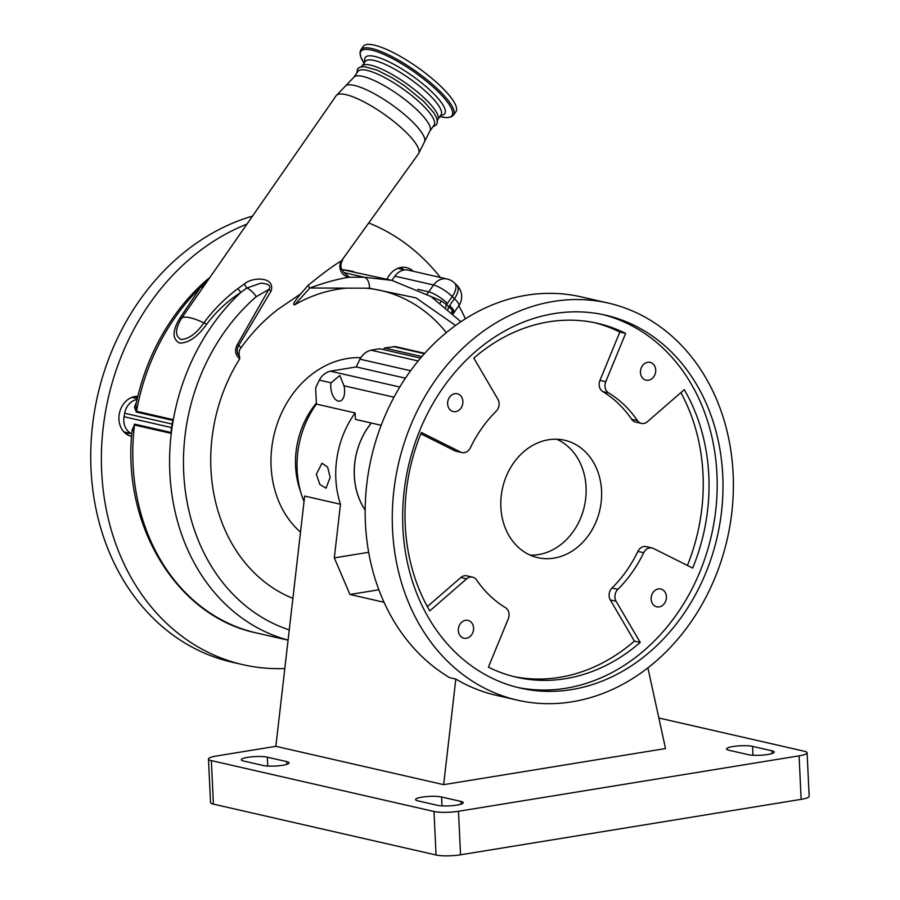 <?xml version="1.0" encoding="UTF-8"?>
<svg xmlns="http://www.w3.org/2000/svg" width="900" height="900" viewBox="0 0 900 900"><rect width="100%" height="100%" fill="white"/><g stroke="black" fill="none" stroke-linecap="round" stroke-linejoin="round"><path stroke-width="1.35" d="M123.907 431.91L131.816 433.71A15.941 13.196 -77.1 0 1 124.065 416.734L171.495 427.567A15.941 13.196 102.9 0 0 171.292 432.529A3.544 2.936 -77.1 0 1 171.27 433.406A201.015 166.455 -77.1 0 1 173.317 419.681A3.544 2.936 -77.1 0 1 173.104 420.469A15.941 13.196 102.9 0 0 172.102 424.08L124.672 413.246A15.941 13.196 -77.1 0 1 127.789 405.652A15.941 13.196 -77.1 0 1 137.059 399.521M237.893 288.596L244.316 284.029C251.899 276.896 275.614 276.154 271.125 290.993L238.68 345.499C236.419 349.571 236.711 353.239 239.546 356.524A9.248 7.661 -77.1 0 1 239.771 349.515L241.166 347.591C251.933 332.606 264.33 319.759 278.359 309.049L300.15 294.244L298.654 296.269L308.07 285.412C322.481 273.589 333.63 265.387 341.494 260.809L418.455 153.866A50.389 12.555 -144.8 0 0 404.843 131.085A50.389 12.555 -144.8 0 0 363.386 101.576A50.389 12.555 -144.8 0 0 336.127 95.749L181.834 317.846C175.061 328.759 174.791 335.981 181.024 339.502C188.786 339.086 196.403 333.551 203.85 322.875C213.39 309.949 224.741 298.519 237.893 288.596A10.631 0.866 -124.6 0 0 240.953 292.32C227.588 301.005 216.214 311.569 206.82 324.034C197.876 336.589 188.854 342.956 179.73 343.114C172.091 339.221 172.181 330.817 180 317.902L200.599 287.314L208.856 278.438M208.417 279.067A10.631 7.673 41 0 1 207.979 279.304A10.631 3.949 49.1 0 0 207.112 279.675C194.67 290.475 183.51 302.873 173.644 316.845C155.183 343.181 142.594 372.555 135.889 404.966L136.541 411.266L173.317 419.681M131.614 436.399A20.363 16.864 -77.1 0 1 131.445 436.354A20.363 16.864 -77.1 0 1 119.228 414.349A20.363 16.864 -77.1 0 1 137.824 396.293M387.067 279.259A20.363 16.864 -77.1 0 1 389.306 275.287A20.363 16.864 -77.1 0 1 406.553 267.626A20.363 16.864 -77.1 0 1 413.291 271.271M284.816 668.531A230.243 190.654 -77.1 0 1 242.921 664.673A230.243 190.654 -77.1 0 1 150.536 302.377A230.243 190.654 -77.1 0 1 246.623 224.235M368.944 223.076A230.243 190.654 -77.1 0 1 440.325 277.447M458.854 305.719A230.243 190.654 -77.1 0 1 465.39 318.78M242.921 664.673L232.268 662.242A230.243 190.654 -77.1 0 1 139.882 299.947A230.243 190.654 -77.1 0 1 252.214 216.203M134.944 396.495A20.363 16.864 -77.1 0 1 137.284 398.543M129.499 433.181A20.363 16.864 -77.1 0 1 126.36 434.07M400.984 267.48A20.363 16.864 -77.1 0 1 403.436 269.64M206.82 324.034A10.631 2.542 -144.5 0 1 203.85 322.875A48.701 12.139 -144.8 0 0 181.834 317.846A10.631 2.734 34.8 0 1 180 317.902M391.882 280.361L394.864 276.142A15.941 13.196 -77.1 0 1 408.364 270.146L447.075 279A15.941 13.196 -77.1 0 0 433.575 284.996L394.864 276.142M341.494 260.809A10.631 10.373 -113.6 0 0 349.515 277.222C338.445 278.786 325.215 282.386 309.836 288.022L294.671 304.83C291.285 304.976 297.405 298.463 298.654 296.269M430.886 296.483L441.225 300.892L446.535 304.549L452.441 310.387L453.206 313.751M173.104 420.469L136.316 412.054L134.494 407.194L136.53 401.895M124.065 416.734L124.672 413.246M239.546 356.524L239.726 358.819A160.526 132.93 102.9 0 0 292.894 598.354M446.31 332.606A160.526 132.93 102.9 0 0 366.165 288.191L346.702 288.146A160.526 132.93 102.9 0 0 294.671 304.83M455.558 325.451L415.912 297.855L369.473 288.191L366.165 288.191M239.726 358.819C235.17 355.027 234.394 350.246 237.398 344.475L268.774 289.496C273.037 284.659 263.7 282.78 260.156 283.399L246.803 288.022L240.953 292.32A201.015 166.455 -77.1 0 0 171.641 492.559A201.015 166.455 -77.1 0 0 288.09 640.08M308.07 285.412A10.631 3.757 -137.9 0 0 309.836 288.022L346.702 288.146M203.614 285.964A10.631 6.12 35.7 0 1 200.599 287.314A201.015 166.455 102.9 0 0 175.691 316.609A201.015 166.455 102.9 0 0 136.541 411.266A3.544 2.936 -77.1 0 1 136.316 412.054M244.316 284.029A10.631 0.641 -118.8 0 0 246.803 288.022A10.631 3.949 -130.9 0 1 256.219 296.707A191.317 158.422 102.9 0 0 224.314 332.145A191.317 158.422 102.9 0 0 289.26 629.91M271.125 290.993A10.631 2.317 27.8 0 1 268.774 289.496L256.219 296.707M344.374 272.993L349.515 277.222L364.298 277.245L391.815 280.35L430.931 296.505L460.879 321.728M440.291 302.884L441.225 300.892M445.916 307.316A3.544 1.823 130.2 0 1 446.535 304.549A33.649 27.866 -77.1 0 0 447.401 303.368A15.941 3.971 35.2 0 0 428.749 291.836L417.757 289.327M451.845 312.536A3.544 2.869 146.8 0 1 452.441 310.387M171.27 433.406L134.494 425.002L132.154 429.919C121.365 524.678 176.591 616.545 256.354 632.925L288.079 640.17M131.951 432.124L134.505 424.125L171.292 432.529M171.495 427.567L172.102 424.08M353.734 77.4A46.575 11.61 -144.8 0 1 378.956 82.823A46.575 11.61 -144.8 0 1 417.251 110.081A46.575 11.61 -144.8 0 1 429.84 131.119L434.093 125.1A46.575 11.61 -144.8 0 0 421.504 104.051A46.575 11.61 -144.8 0 0 383.209 76.793A46.575 11.61 -144.8 0 0 357.986 71.381L353.734 77.4L336.127 95.749M437.355 120.487L437.76 119.914A46.575 11.61 -144.8 0 0 425.16 98.865A46.575 11.61 -144.8 0 0 386.865 71.606A46.575 11.61 -144.8 0 0 361.642 66.195L361.238 66.769M371.306 423.022A66.476 55.046 102.9 0 0 354.296 475.706A66.476 55.046 102.9 0 0 365.164 510.165M316.339 474.255L319.826 484.436L326.014 488.205L330.165 477.416L327.6 467.077L321.952 463.23L316.339 474.255M304.031 501.548A88.549 73.328 -77.1 0 1 297.124 469.856A88.549 73.328 -77.1 0 1 316.406 404.089L355.118 412.942A88.549 73.328 -77.1 0 0 335.835 478.71A88.549 73.328 -77.1 0 0 340.481 504.259L304.661 496.08L275.861 746.325L216.495 755.989A17.707 3.172 -2.7 0 0 208.474 759.038A17.707 3.172 -2.7 0 0 211.365 760.613L434.002 811.485A17.707 3.172 -2.7 0 0 458.483 811.283L799.087 755.842A17.707 3.172 -2.7 0 0 807.097 752.794A17.707 3.172 -2.7 0 0 804.217 751.219L658.856 717.998M365.164 510.064A66.42 55.001 -77.1 0 1 371.363 423.034M316.406 404.089L315.641 387.923L319.286 380.137C321.964 375.379 325.642 372.386 330.345 371.16L356.265 366.941L359.91 359.168C362.588 354.409 366.266 351.405 370.969 350.19L379.721 348.761L420.536 358.088M383.647 349.661L384.424 347.996L421.853 356.546M344.61 390.229A12.656 6.728 80.8 0 1 339.728 401.141A12.656 6.728 80.8 0 1 330.784 387.079A12.656 6.728 80.8 0 1 331.009 382.826L339.795 375.491L343.969 385.785A12.656 6.728 80.8 0 1 344.61 390.229M384.424 347.996L395.348 346.59L424.721 353.306M355.118 412.942L355.421 419.389L381.161 425.272M363.296 46.361A56.678 14.13 35.2 0 1 393.975 52.943A56.678 14.13 35.2 0 1 440.572 86.119A56.678 14.13 35.2 0 1 455.895 111.724L453.488 115.133A56.678 14.13 35.2 0 0 438.165 89.528A56.678 14.13 35.2 0 0 391.567 56.363A56.678 14.13 35.2 0 0 360.877 49.77L363.296 46.361M340.481 504.259L334.305 557.887L368.662 552.296M275.861 746.325L443.655 784.665L455.816 679.072L449.662 677.666A203.67 168.66 -77.1 0 1 365.423 523.136A203.67 168.66 -77.1 0 1 581.096 296.854L608.197 303.053A203.67 168.66 -77.1 0 1 733.129 473.884A203.67 168.66 -77.1 0 1 517.455 700.166A203.67 168.66 -77.1 0 1 392.524 529.324A203.67 168.66 -77.1 0 1 608.197 303.053M530.224 555.131A60.221 49.86 102.9 0 0 586.069 487.215A60.221 49.86 102.9 0 0 556.706 439.223M651.139 599.153A9.135 7.56 102.9 0 0 656.741 606.803A9.135 7.56 102.9 0 0 666.405 596.666A9.135 7.56 102.9 0 0 660.814 589.005A9.135 7.56 102.9 0 0 651.139 599.153M458.314 630.54A9.135 7.56 102.9 0 0 463.916 638.201A9.135 7.56 102.9 0 0 473.58 628.054A9.135 7.56 102.9 0 0 467.978 620.393A9.135 7.56 102.9 0 0 458.314 630.54M447.626 403.886A9.135 7.56 102.9 0 0 453.229 411.548A9.135 7.56 102.9 0 0 462.892 401.4A9.135 7.56 102.9 0 0 457.29 393.75A9.135 7.56 102.9 0 0 447.626 403.886M640.451 372.499A9.135 7.56 102.9 0 0 646.054 380.16A9.135 7.56 102.9 0 0 655.717 370.012A9.135 7.56 102.9 0 0 650.126 362.351A9.135 7.56 102.9 0 0 640.451 372.499M601.56 490.759A60.221 49.86 -77.1 0 1 537.795 557.651A60.221 49.86 -77.1 0 1 500.861 507.15A60.221 49.86 -77.1 0 1 564.626 440.246A60.221 49.86 -77.1 0 1 601.56 490.759M384.041 602.269L349.954 594.484L334.305 557.887M443.655 784.665L665.528 748.553L647.899 667.879M356.265 366.941L405.394 378.169M349.954 594.484L378.866 589.781M517.455 700.166L496.496 695.374A203.67 168.66 -77.1 0 1 455.816 679.072M267.345 757.181A14.164 2.531 -2.7 0 0 247.759 757.339A14.164 2.531 -2.7 0 0 241.346 759.769A14.164 2.531 -2.7 0 0 243.653 761.04L263.014 765.461A14.164 2.531 -2.7 0 0 278.955 765.776A14.164 2.531 -2.7 0 0 289.012 762.863A14.164 2.531 -2.7 0 0 286.706 761.602L267.345 757.181L267.761 766.046M441.585 796.995A14.164 2.531 -2.7 0 0 421.988 797.153A14.164 2.531 -2.7 0 0 415.586 799.594A14.164 2.531 -2.7 0 0 417.892 800.854L437.254 805.275A14.164 2.531 -2.7 0 0 453.195 805.59A14.164 2.531 -2.7 0 0 463.252 802.676A14.164 2.531 -2.7 0 0 460.946 801.416L441.585 796.995L442.001 805.86M748.238 754.65A14.164 2.531 -2.7 0 0 764.179 754.965A14.164 2.531 -2.7 0 0 774.236 752.051A14.164 2.531 -2.7 0 0 771.93 750.791L752.569 746.37A14.164 2.531 -2.7 0 0 732.971 746.528A14.164 2.531 -2.7 0 0 726.57 748.969A14.164 2.531 -2.7 0 0 728.876 750.229L748.238 754.65M807.097 752.794L809.156 796.309A17.707 3.172 177.3 0 1 801.135 799.357L799.087 755.842M458.483 811.283L460.541 854.798L801.135 799.357M460.541 854.798A17.707 3.172 177.3 0 1 436.05 855L434.002 811.485M211.365 760.613L213.412 804.127L436.05 855M213.412 804.127A17.707 3.172 177.3 0 1 210.532 802.553L208.474 759.038M722.756 475.571A191.273 158.389 102.9 0 0 605.43 315.135A191.273 158.389 102.9 0 0 402.885 527.636A191.273 158.389 102.9 0 0 520.211 688.072A191.273 158.389 102.9 0 0 722.756 475.571M517.32 687.375A191.273 158.389 102.9 0 0 716.951 474.244A191.273 158.389 102.9 0 0 602.528 314.505M641.396 423.394A8.854 7.335 -77.1 0 1 637.459 420.615A120.431 99.731 102.9 0 0 608.591 392.918A8.854 7.335 -77.1 0 1 605.768 381.713L625.624 333.416A181.541 150.322 102.9 0 0 597.454 323.303A181.541 150.322 102.9 0 0 473.839 358.121L497.914 399.274A8.854 7.335 -77.1 0 1 499.106 403.459A8.854 7.335 -77.1 0 1 496.181 411.221A120.431 99.731 102.9 0 0 470.351 447.817A8.854 7.335 -77.1 0 1 462.004 452.588A8.854 7.335 -77.1 0 1 460.631 452.104L421.358 432.473A181.541 150.322 102.9 0 0 429.772 610.886L466.605 578.869A8.854 7.335 -77.1 0 1 472.635 577.17A8.854 7.335 -77.1 0 1 476.572 579.938A120.431 99.731 102.9 0 0 505.44 607.635A8.854 7.335 -77.1 0 1 509.051 614.329A8.854 7.335 -77.1 0 1 508.264 618.84L488.407 667.136A181.541 150.322 102.9 0 0 516.577 677.25A181.541 150.322 102.9 0 0 640.204 642.431L616.117 601.279A8.854 7.335 -77.1 0 1 617.85 589.342A120.431 99.731 102.9 0 0 643.691 552.735A8.854 7.335 -77.1 0 1 652.028 547.965A8.854 7.335 -77.1 0 1 653.411 548.46L692.674 568.08A181.541 150.322 102.9 0 0 708.806 475.571A181.541 150.322 102.9 0 0 684.259 389.678L647.426 421.695A8.854 7.335 -77.1 0 1 641.396 423.394L635.591 422.066A8.854 7.335 -77.1 0 1 631.654 419.287A120.431 99.731 102.9 0 0 602.786 391.59A8.854 7.335 -77.1 0 1 599.962 380.385L619.819 332.089A181.541 150.322 102.9 0 0 594.551 322.673M462.004 452.588L456.188 451.26A8.854 7.335 -77.1 0 1 454.815 450.776L420.817 433.777M427.354 606.611L460.8 577.541A8.854 7.335 -77.1 0 1 466.83 575.842L472.635 577.17M513.675 676.553A181.541 150.322 102.9 0 0 634.387 641.104L610.312 599.951A8.854 7.335 -77.1 0 1 612.045 588.015A120.431 99.731 102.9 0 0 637.875 551.408A8.854 7.335 -77.1 0 1 646.222 546.637L652.028 547.965M687.409 565.447A181.541 150.322 102.9 0 0 703.001 474.244A181.541 150.322 102.9 0 0 680.873 392.625M619.819 332.089L625.624 333.416M634.387 641.104L640.204 642.431M134.505 424.125A3.544 2.936 102.9 0 1 134.494 425.002A201.015 166.455 102.9 0 0 256.354 632.925M241.166 347.591A48.701 12.139 -144.8 0 0 238.68 345.499A10.631 2.486 33.4 0 1 237.398 344.475M429.84 131.119L424.654 141.525A48.488 12.082 -144.8 0 0 411.12 120.476A48.488 12.082 -144.8 0 0 345.679 85.781M426.881 294.086A17.707 14.67 102.9 0 0 428.749 291.836L433.575 284.996A15.941 3.971 35.2 0 1 452.239 296.527L447.401 303.368M353.723 271.642A181.541 150.322 102.9 0 0 341.73 269.516L391.748 280.339M448.189 309.251A3.544 1.811 131.5 0 1 448.886 306.574A33.649 27.866 -77.1 0 1 449.618 305.494L454.455 298.642L452.239 296.527A15.941 8.01 133.8 0 0 454.567 283.039A15.941 15.941 0 0 0 447.075 279M453.127 313.92L453.926 312.694A15.941 3.971 -144.8 0 0 449.618 305.494M300.51 532.148A96.525 79.931 -77.1 0 1 297.9 529.751A96.525 79.931 -77.1 0 1 278.01 421.605A96.525 79.931 -77.1 0 1 360.754 357.66M343.89 272.588L364.298 277.245A10.631 5.929 90.1 0 1 369.473 288.191M453.926 312.694L458.764 305.854A15.941 3.971 -144.8 0 0 454.455 298.642A15.941 8.01 133.8 0 0 456.772 285.154L454.567 283.039M300.6 491.614A78.817 65.261 -77.1 0 1 316.361 403.121M343.969 385.785L393.964 397.204M319.286 380.137L331.009 382.826M362.576 65.329L365.299 61.481A46.316 11.543 35.2 0 1 390.375 66.859A46.316 11.543 35.2 0 1 428.456 93.971A46.316 11.543 35.2 0 1 440.978 114.896L441.011 114.84M365.017 61.875A48.645 12.127 35.2 0 1 385.864 60.39A48.645 12.127 35.2 0 1 431.584 91.631A48.645 12.127 35.2 0 1 440.696 115.29M360.877 49.77L359.955 52.391L360.866 57.24L364.14 63.124A55.744 13.894 35.2 0 1 379.058 52.425A55.744 13.894 35.2 0 1 436.905 90.472A55.744 13.894 35.2 0 1 439.819 116.528L446.445 117.653L451.327 116.888L453.488 115.133M370.969 350.19L418.14 360.968M393.176 346.567L424.361 353.7M330.345 371.16L399.769 387.022M359.91 359.168L410.58 370.744M286.83 764.336L286.706 761.602M461.07 804.15L460.946 801.416M772.054 753.525L771.93 750.791M752.985 755.235L752.569 746.37M454.815 450.776L460.631 452.104M460.8 577.541L466.605 578.869M610.312 599.951L616.117 601.279M612.045 588.015L617.85 589.342M637.875 551.408L643.691 552.735M631.654 419.287L637.459 420.615M602.786 391.59L608.591 392.918M599.962 380.385L605.768 381.713M131.805 397.373L137.273 398.621M342.731 259.74C339.671 265.118 340.537 269.741 345.319 273.623L345.308 273.611M397.845 268.369L404.719 269.933M207.112 279.675L209.171 277.988M424.654 141.525L418.455 153.866M356.715 73.181L357.548 68.94L359.674 67.241L364.207 66.6L376.965 70.076L392.456 77.94L404.674 85.849L423.72 101.374L433.654 112.601L436.567 117.776L437.423 122.074L436.522 124.729L432.821 126.911M458.764 305.854A15.941 15.941 0 0 0 456.772 285.154M438.255 118.744L440.978 114.896"/></g></svg>
